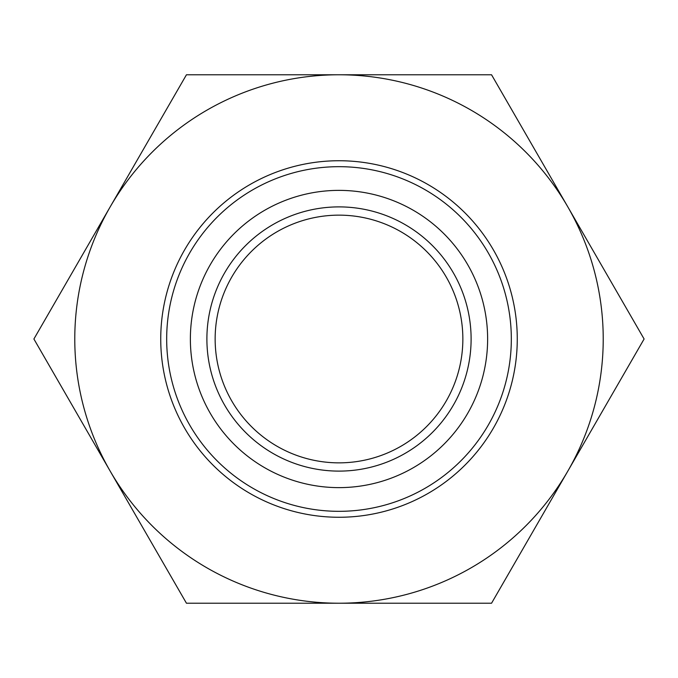 <?xml version="1.0" encoding="UTF-8"?>
<svg xmlns="http://www.w3.org/2000/svg" width="678" height="678" viewBox="0 0 678 678"><rect width="100%" height="100%" fill="white"/><g stroke="black" fill="none" stroke-linecap="round" stroke-linejoin="round"><path stroke-width="1.02" d="M339 487.626A148.626 148.626 0 0 0 487.626 339A148.626 148.626 0 0 0 339 190.374A148.626 148.626 0 0 0 190.374 339A148.626 148.626 0 0 0 339 487.626M339 166.678A172.322 172.322 0 0 1 511.322 339A172.322 172.322 0 0 1 339 511.322A172.322 172.322 0 0 1 166.678 339A172.322 172.322 0 0 1 339 166.678M339 471.108A132.108 132.108 0 0 1 206.892 339A132.108 132.108 0 0 1 339 206.892A132.108 132.108 0 0 1 471.108 339A132.108 132.108 0 0 1 339 471.108M339 215.146A123.854 123.854 0 0 0 215.146 339A123.854 123.854 0 0 0 339 462.854A123.854 123.854 0 0 0 462.854 339A123.854 123.854 0 0 0 339 215.146M339 160.737A178.263 178.263 0 0 0 160.737 339A178.263 178.263 0 0 0 339 517.263A178.263 178.263 0 0 0 517.263 339A178.263 178.263 0 0 0 339 160.737M186.45 603.225L33.9 339L186.45 74.775L491.55 74.775L644.1 339L491.55 603.225L186.45 603.225M110.175 471.108A264.225 264.225 0 0 1 339 74.775A264.225 264.225 0 0 1 567.825 471.108A264.225 264.225 0 0 1 110.175 471.108"/></g></svg>
